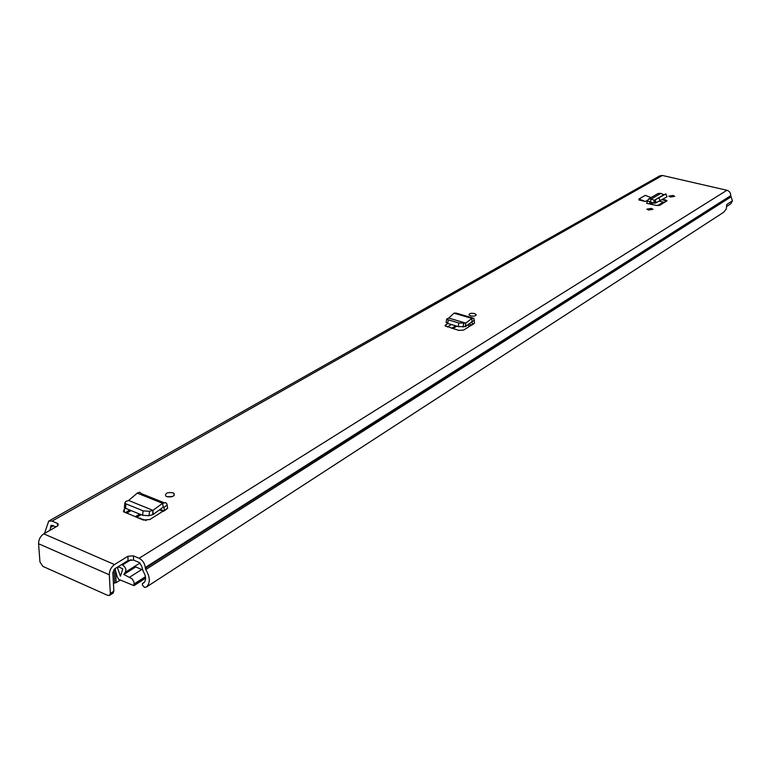 <?xml version="1.0" encoding="UTF-8"?>
<svg xmlns="http://www.w3.org/2000/svg" width="771" height="771" viewBox="0 0 771 771"><rect width="100%" height="100%" fill="white"/><g stroke="black" fill="none" stroke-linecap="round" stroke-linejoin="round"><path stroke-width="1.16" d="M474.493 313.556L476.092 314.501C476.006 315.994 474.175 316.457 470.599 315.869L469.009 314.925C469.086 313.431 470.917 312.968 474.493 313.556M124.478 506.287L124.333 507.578L125.5 508.291L142.587 515.298L149.015 515.732L152.745 514.662L152.88 510.315L128.651 500.475L125.625 501.535L124.835 503.145L126.001 503.858L143.329 510.922L149.535 511.269L152.947 510.344L153.227 514.421L163.24 507.116L163.963 507.212L164.483 510.681L167.654 508.282L149.844 519.519L143.213 520.03L123.437 511.645L124.333 509.053L125.577 508.32M648.536 210.04L646.859 209.134L651.283 208.401L652.96 209.317L648.536 210.04M670.423 197.019L668.746 196.133L673.044 195.458L674.721 196.354L670.423 197.019M662.983 199.217L666.963 200.682L659.928 205.25L656.179 205.423L649.365 203.929L649.972 201.751L653.731 203.13L654.271 200.315L651.225 199.024L650.435 201.723M663.706 194.764L654.319 200.287L665.932 193.897L663.706 194.764L660.892 193.376L651.225 199.024L648.43 199.12L646.618 203.274L649.365 203.929M127.87 556.277L114.522 564.555C111.149 567.061 109.415 570.473 109.299 574.78L110.349 593.41L113.867 591.164L112.845 572.564L114.754 568.825L128.082 560.527L127.87 556.277L133.383 555.843L139.088 558.281C142.664 560.209 144.726 563.283 145.266 567.495L145.767 569.547C150.287 577.363 150.47 583.213 146.345 587.078L144.437 587.367L142.375 585.035L142.471 583.474L144.37 582.288M146.345 587.078L723.651 212.276L726.311 208.97L726.745 204.488L732.45 200.826L730.706 195.67C730.754 192.933 729.491 191.141 726.918 190.273L662.434 175.47L659.754 175.846L48.795 521.051M57.584 525.947L57.401 523.384L52.052 521.1L662.434 175.47M57.401 523.384L57.989 523.721L57.372 526.082L43.764 533.85L114.522 564.555M651.003 197.617L645.279 195.352L638.986 198.985L638.899 199.968L645.346 201.52L647.312 200.373M166.748 496.582L165.717 495.975C165.09 493.112 167.538 492.062 173.051 492.833L174.101 493.459C174.709 496.312 172.261 497.353 166.748 496.582M448.799 318.066L446.669 319.059L448.259 319.84L458.851 322.991L465.742 323.097L465.645 326.47L472.025 321.623L472.546 324.697L474.522 323.126L463.593 330.104L458.62 330.374L445.05 325.796L447.729 323.435L458.485 326.644L465.347 326.615L465.684 323.078L448.741 318.086M447.305 326.981L451.43 324.543M167.635 496.852L172.328 496.601M125.336 512.676L129.788 510.055M659.542 201.231L664.631 202.436M50.019 530.284L51.137 525.244L56.052 526.834M133.383 555.843L133.585 560.083L139.291 562.531L141.546 565.895L143.271 571.388C146.239 576.535 146.355 580.39 143.637 582.934L142.664 583.387M133.585 560.083L128.082 560.527M732.334 200.903L730.802 203.814L726.86 206.349M44.496 533.436L48.727 521.08L52.052 521.1M110.349 593.41L109.578 595.385L107.699 595.385L42.897 566.396L39.967 562.011L38.569 543.738C38.617 539.517 40.343 536.231 43.764 533.85M113.867 591.164L113.096 593.13L109.578 595.385M662.193 199.689L666.78 201.154M654.271 200.315L655.369 203.149L653.731 203.13M655.369 203.149L666.982 196.856L665.951 193.945M665.701 194.109L666.982 196.856M660.892 193.376L658.135 193.463L648.43 199.12M638.986 198.985L645.346 201.52M163.828 502.625L141.488 493.652L139.667 492.264L137.566 492.9L128.584 500.495M153.227 514.421L152.745 514.662M152.947 510.344L162.604 503.328L163.24 507.116M137.248 493.141L162.604 503.328L165.698 502.615L166.864 503.839L167.654 508.282M472.748 317.989L455.902 313.036L454.023 313.18L448.741 318.047M446.168 322.259L447.691 323.425L448.259 319.84M465.742 323.097L471.9 318.442L472.025 321.623M454.023 313.18L471.9 318.442L473.808 318.307L474.522 323.126M136.544 517.283L146.22 520.492M139.59 518.469L140.216 518.016M140.977 514.633L136.689 517.351M121.577 564.574L122.502 564.97C125.731 567.302 126.627 569.769 125.181 572.352L123.803 574.462L135.763 566.926L142.404 569.836M118.262 566.637L122.801 568.882L120.43 576.168L117.279 567.254M123.803 574.462L132.13 578.828L134.019 582.124L133.981 585.642L118.667 579.349L117.202 576.698L114.908 568.728M113.433 583.194L116.161 582.664L120.286 580.052M139.088 558.281L726.918 190.273M144.399 582.259L142.625 583.396M50.578 527.47L53.575 525.764M50.529 526.776L52.852 525.456M145.767 569.547L730.869 196.971M145.305 568.217L730.648 196.142M145.266 567.495L730.706 195.67M38.569 543.738L109.299 574.78M665.508 199.872L665.402 201.983M652.256 202.503L649.702 204.007M647.071 201.096L650.367 201.703M655.061 199.968L656.343 202.725M658.916 198.108L660.198 200.874M124.198 512.185L124.333 509.053M164.069 510.942L160.166 509.361M163.269 507.096L164.011 507.395L167.191 505.005M126.001 503.858L125.5 508.291M143.098 510.826L142.587 515.298M149.535 511.269L149.015 515.732M445.407 326.2L445.561 324.707M472.131 324.948L468.913 323.993M471.852 321.767L474.454 320.379M458.851 322.991L458.282 326.586M463.65 323.473L463.072 327.058M452.76 328.619L456.875 326.162M659.07 205.529L664.351 202.368M451.633 328.282L455.748 325.834M657.557 205.597L663.368 202.137M170.564 496.987L171.451 496.457M126.627 513.207L131.07 510.575M135.262 516.763L139.705 514.112M168.444 496.987L169.312 496.476M125.181 572.352L140.033 563.003M122.502 564.97L130.954 559.698M117.346 567.784L118.801 566.878M117.298 567.649L118.647 566.81M134.376 584.659L145.565 577.469M134.337 583.84L145.459 576.708M129.807 577.084L141.758 569.509M114.06 569.412L114.802 583.078M116.161 582.664L115.448 569.605M476.092 314.501L476.054 315.262M174.101 493.459L174.179 495.502M57.989 523.721L58.114 525.504M144.447 582.201L142.471 583.474M653.21 202.908L650.907 204.267M163.23 511.443L159.424 509.901M124.835 503.145L124.333 507.578M163.442 507.01L163.963 507.212M470.397 325.998L467.428 325.111M446.669 319.059L446.11 322.635M133.981 585.642L145.613 578.173"/></g></svg>
